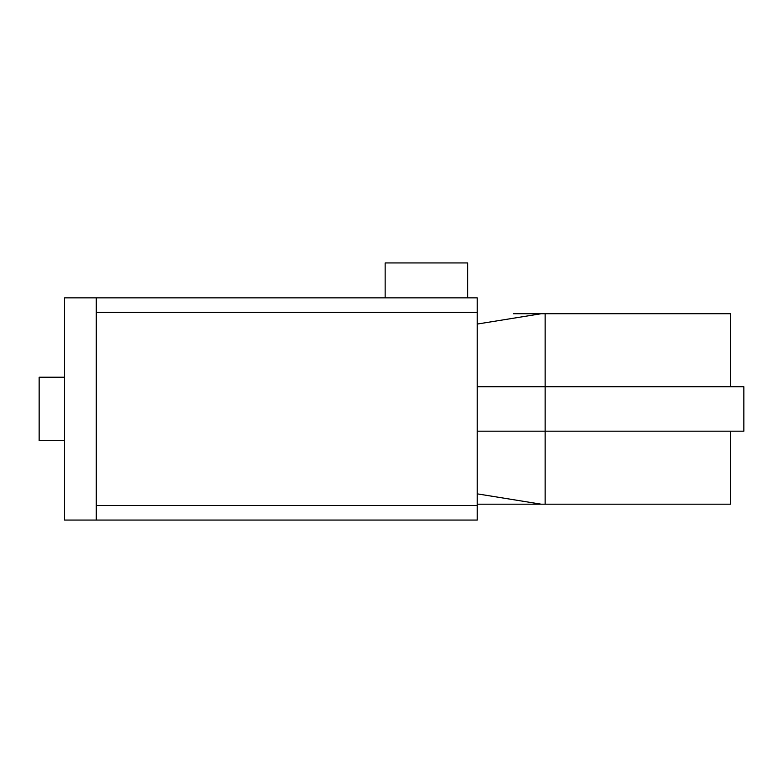 <?xml version="1.0" encoding="UTF-8"?>
<svg xmlns="http://www.w3.org/2000/svg" width="783" height="783" viewBox="0 0 783 783"><rect width="100%" height="100%" fill="white"/><g stroke="black" fill="none" stroke-linecap="round" stroke-linejoin="round"><path stroke-width="1.17" d="M467.686 297.853L385.148 297.853L385.148 262.941L467.686 262.941L467.686 297.853L477.209 297.853L477.209 520.059L96.289 520.059L477.209 520.059M64.549 440.702L39.15 440.702L39.15 377.22L64.549 377.22M477.209 297.853L64.549 297.853L64.549 520.059L96.289 520.059L96.289 297.853L385.148 297.853M513.394 313.729L730.519 313.729L730.519 386.743M730.519 431.179L730.519 504.193L477.209 504.193M545.134 504.193L545.134 431.179L743.85 431.179L743.85 386.743L477.209 386.743M541.21 504.193L477.209 493.848M477.209 431.179L545.134 431.179L545.134 313.729M477.209 324.064L541.21 313.729M96.289 505.456L477.209 505.456M96.289 312.456L477.209 312.456"/></g></svg>
